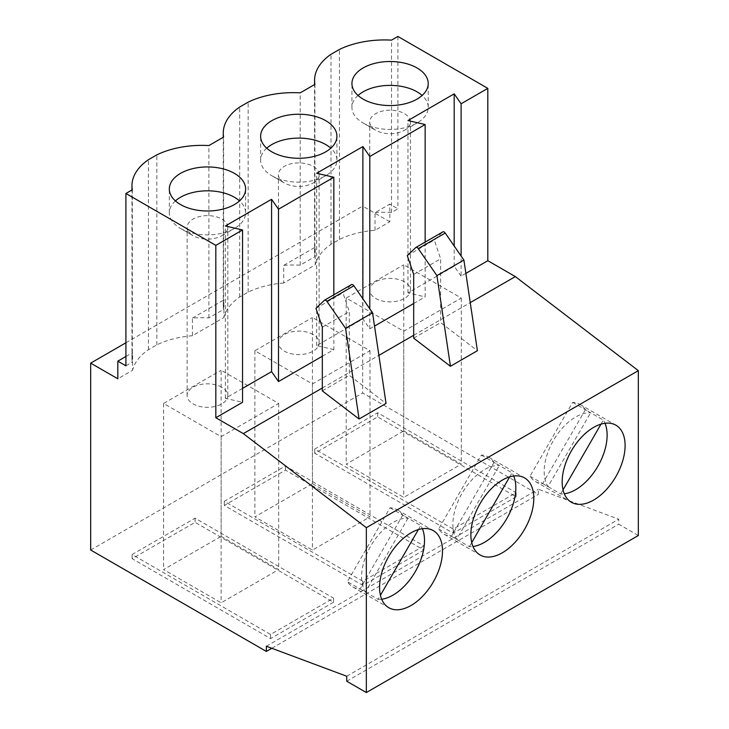 <?xml version="1.0" encoding="UTF-8"?>
<svg xmlns="http://www.w3.org/2000/svg" width="729" height="729" viewBox="0 0 729 729"><rect width="100%" height="100%" fill="white"/><g stroke="black" fill="none" stroke-linecap="round" stroke-linejoin="round"><path stroke-width="0.55" stroke-dasharray="3.65 2.73" d="M494.052 462.414A44.505 25.697 120 0 0 488.621 457.138A44.505 25.697 120 0 0 481.34 455.069L438.685 528.944A44.505 25.697 120 0 0 444.116 534.22A44.505 25.697 120 0 0 451.406 536.289L494.052 462.414L512.031 472.793A44.505 25.697 120 0 1 513.699 476.001M481.34 455.069L499.319 465.457A44.505 25.697 120 0 0 484.357 469.722A44.505 25.697 120 0 0 456.673 539.323L499.319 465.457M402.745 515.13A44.505 25.697 120 0 0 397.314 509.853A44.505 25.697 120 0 0 390.033 507.785L347.387 581.66A44.505 25.697 120 0 0 352.809 586.936A44.505 25.697 120 0 0 360.099 588.996L402.745 515.13L420.733 525.509A44.505 25.697 120 0 1 422.392 528.707M390.033 507.785L408.012 518.173A44.505 25.697 120 0 0 393.049 522.438A44.505 25.697 120 0 0 365.366 592.039L347.387 581.66M585.36 409.698A44.505 25.697 120 0 0 579.929 404.422A44.505 25.697 120 0 0 572.648 402.353L529.992 476.228A44.505 25.697 120 0 0 535.423 481.505A44.505 25.697 120 0 0 542.713 483.573L585.36 409.698L603.339 420.077A44.505 25.697 120 0 1 605.006 423.285M572.648 402.353L590.627 412.742A44.505 25.697 120 0 0 575.655 417.006A44.505 25.697 120 0 0 547.98 486.608L590.627 412.742M266.723 148.187A38.145 22.025 0 0 0 260.627 160.125A38.145 22.025 0 0 0 271.799 175.698L284.392 182.97A20.348 11.746 0 0 0 313.16 182.97A20.348 11.746 0 0 0 319.12 174.659A20.348 11.746 0 0 0 313.16 166.358A20.348 11.746 0 0 0 290.989 163.806A20.348 11.746 0 0 0 278.432 174.659A20.348 11.746 0 0 0 284.392 182.97L271.799 175.698A38.145 22.025 0 0 0 325.745 175.698A38.145 22.025 0 0 0 336.916 160.125A38.145 22.025 0 0 0 330.829 148.187M358.021 95.472A38.145 22.025 0 0 0 351.934 107.409A38.145 22.025 0 0 0 363.106 122.982L375.69 130.254A20.348 11.746 0 0 0 404.467 130.254A20.348 11.746 0 0 0 410.427 121.943A20.348 11.746 0 0 0 404.467 113.642A20.348 11.746 0 0 0 382.297 111.09A20.348 11.746 0 0 0 369.74 121.943A20.348 11.746 0 0 0 375.69 130.254L363.106 122.982A38.145 22.025 0 0 0 417.052 122.982A38.145 22.025 0 0 0 428.224 107.409A38.145 22.025 0 0 0 422.137 95.472M175.416 200.903A38.145 22.025 0 0 0 169.319 212.841A38.145 22.025 0 0 0 180.491 228.414L193.085 235.686A20.348 11.746 0 0 0 221.853 235.686A20.348 11.746 0 0 0 227.812 227.375A20.348 11.746 0 0 0 221.853 219.074A20.348 11.746 0 0 0 199.682 216.522A20.348 11.746 0 0 0 187.125 227.375A20.348 11.746 0 0 0 193.085 235.686L180.491 228.414A38.145 22.025 0 0 0 234.446 228.414A38.145 22.025 0 0 0 245.618 212.841A38.145 22.025 0 0 0 239.522 200.903M221.853 387.263A20.348 11.746 -0 0 0 199.682 384.721A20.348 11.746 -0 0 0 187.125 395.565A20.348 11.746 -0 0 0 193.085 403.875A20.348 11.746 -0 0 0 215.255 406.418A20.348 11.746 -0 0 0 227.812 395.565A20.348 11.746 -0 0 0 221.853 387.263M404.467 281.831A20.348 11.746 -0 0 0 382.297 279.289A20.348 11.746 -0 0 0 369.74 290.142A20.348 11.746 -0 0 0 375.69 298.443A20.348 11.746 -0 0 0 397.87 300.995A20.348 11.746 -0 0 0 410.427 290.142A20.348 11.746 -0 0 0 404.467 281.831M313.16 334.547A20.348 11.746 -0 0 0 290.989 332.005A20.348 11.746 -0 0 0 278.432 342.858A20.348 11.746 -0 0 0 284.392 351.159A20.348 11.746 -0 0 0 306.563 353.702A20.348 11.746 -0 0 0 319.12 342.858A20.348 11.746 -0 0 0 313.16 334.547M322.327 356.244L333.836 349.601L333.836 294.817M465.886 273.366L461.111 276.127L461.111 256.016M360.099 588.996L378.078 599.384L380.429 595.311M418.382 529.582L420.733 525.509M378.078 599.384A44.505 25.697 120 0 0 381.686 599.22M283.727 265.365A69.938 40.377 180 0 1 300.202 265.201L314.919 256.699A69.938 40.377 180 0 1 314.573 252.662A69.938 40.377 180 0 1 315.21 247.195L315.21 264.837L283.727 283.016L283.727 265.365L315.21 247.195M300.202 265.201L300.202 92.856M314.919 84.354L314.919 256.699M223.612 309.415A69.938 40.377 180 0 1 223.265 305.378A69.938 40.377 180 0 1 223.912 299.901L223.912 317.552L192.42 335.732L192.42 318.081A69.938 40.377 180 0 1 208.895 317.917L223.612 309.415L223.612 137.07M208.895 317.917L208.895 145.572M192.42 318.081L223.912 299.901M132.313 189.786L132.313 362.131A69.938 40.377 180 0 1 131.958 358.085A69.938 40.377 180 0 1 132.605 352.617L132.605 370.268L117.825 378.798M125.917 365.821L132.313 362.131M125.917 356.481L132.605 352.617M283.727 283.016A69.938 40.377 0 0 0 248.142 292.147L239.713 297.013A69.938 40.377 0 0 0 223.912 317.552M375.034 230.3L375.034 212.658L389.815 204.12L389.815 221.771L375.034 230.3A69.938 40.377 0 0 0 339.45 239.431L331.021 244.297A69.938 40.377 0 0 0 315.21 264.837M389.815 221.771L362.659 206.097L362.659 392.977L538.348 494.408L538.348 489.214L618.73 519.221L618.73 524.206L638.331 535.523M125.917 342.776L362.659 206.097M192.42 335.732A69.938 40.377 0 0 0 156.835 344.863L148.406 349.729A69.938 40.377 0 0 0 132.605 370.268M90.669 550.003L362.659 392.977M423.932 550.085L362.796 585.378L224.322 505.443L285.467 470.141L423.932 550.085L423.932 545.93L362.796 581.232L224.322 501.288L285.467 465.986L423.932 545.93M516.141 496.85L453.201 533.181L314.737 453.247L377.677 416.906L516.141 496.85L516.141 492.695L453.201 529.035L314.737 449.091L377.677 412.751L516.141 492.695M333.527 602.282L270.587 638.613L132.122 558.669L195.062 522.338L333.527 602.282L333.527 598.126L270.587 634.467L132.122 554.523L195.062 518.182L333.527 598.126M271.826 648.281L538.348 494.408M266.358 646.249L538.348 489.214M346.74 676.248L618.73 519.221M346.74 681.232L618.73 524.206M413.68 338.174L440.653 322.601L477.404 350.704M322.327 390.908L349.3 375.335L386.051 403.438M322.327 388.019L378.889 355.36M413.68 335.276L470.241 302.617M461.111 276.127L454.185 266.203L407.976 292.894L425.144 296.885L425.144 242.101M333.836 349.601L316.668 345.601L362.878 318.919L369.803 328.834L374.533 326.109M413.68 303.501L425.144 296.885M242.538 388.402L225.361 398.316L242.538 402.317M369.803 328.834L369.803 308.823M375.034 212.658A69.938 40.377 180 0 1 391.509 212.485L397.906 208.795L389.815 204.12M391.509 212.485L391.509 40.141M397.906 36.45L397.906 208.795M322.327 327.166L349.3 311.593L349.3 375.335M324.387 300.302L351.36 284.729L342.922 292.785L349.3 311.593M315.949 308.358L342.922 292.785M413.68 274.423L440.653 258.85L440.653 322.601M415.74 247.559L442.713 231.986L434.274 240.051L440.653 258.85M407.292 255.624L434.274 240.051M331.021 244.297L331.021 54.301M339.45 239.431L339.45 49.435M156.835 344.863L156.835 154.867M148.406 349.729L148.406 159.733M248.142 292.147L248.142 102.151M239.713 297.013L239.713 107.017M529.992 476.228L547.98 486.608M542.713 483.573L560.692 493.952A44.505 25.697 120 0 0 564.292 493.788M560.692 493.952L563.043 489.879M600.988 424.15L603.339 420.077M408.012 518.173L365.366 592.039M438.685 528.944L456.673 539.323M451.406 536.289L469.385 546.668A44.505 25.697 120 0 0 472.993 546.504M469.385 546.668L471.736 542.595M509.689 476.866L512.031 472.793M221.133 536.353L278.678 569.577L221.133 602.801L163.588 569.577L221.133 536.353L221.133 370.241L278.678 403.456L221.133 436.68L163.588 403.456L221.133 370.241M195.062 518.182L195.062 522.338M132.122 554.523L132.122 558.669M270.587 634.467L270.587 638.613M403.748 430.921L461.293 464.145L403.748 497.369L346.202 464.145L403.748 430.921L403.748 264.809L461.293 298.033L403.748 331.248L346.202 298.033L403.748 264.809M377.677 412.751L377.677 416.906M314.737 449.091L314.737 453.247M453.201 529.035L453.201 533.181M312.44 483.637L369.986 516.861L312.44 550.085L254.895 516.861L312.44 483.637L312.44 317.525L369.986 350.74L312.44 383.964L254.895 350.74L312.44 317.525M285.467 465.986L285.467 470.141M224.322 501.288L224.322 505.443M362.796 581.232L362.796 585.378M278.678 403.456L278.678 569.577M163.588 403.456L163.588 569.577M221.133 436.68L221.133 602.801M461.293 298.033L461.293 464.145M346.202 298.033L346.202 464.145M403.748 331.248L403.748 497.369M369.986 350.74L369.986 516.861M254.895 350.74L254.895 516.861M312.44 383.964L312.44 550.085M454.185 266.203L454.185 246.001M407.976 292.894L407.976 120.549M225.361 398.316L225.361 225.972M362.878 318.919L362.878 298.799M316.668 345.601L316.668 173.256M488.621 457.138L524.588 477.905M397.314 509.853L433.281 530.612M579.929 404.422L615.896 425.189M260.627 160.125L260.627 136.25M169.319 212.841L169.319 188.966M351.934 107.409L351.934 83.534M187.125 395.565L187.125 227.375M369.74 290.142L369.74 121.943M278.432 342.858L278.432 174.659M319.12 342.858L319.12 174.659M410.427 290.142L410.427 121.943M227.812 395.565L227.812 227.375M314.573 252.662L314.573 84.564M131.958 358.085L131.958 189.996M223.265 305.378L223.265 137.28M428.224 107.409L428.224 83.534M245.618 212.841L245.618 188.966M336.916 160.125L336.916 136.25M221.853 235.686L234.446 228.414M404.467 130.254L417.052 122.982M313.16 182.97L325.745 175.698M535.423 481.505L571.39 502.272M352.809 586.936L388.776 607.704M444.116 534.22L480.083 554.988"/><path stroke-width="1.09" d="M502.336 552.782A44.505 25.697 120 0 0 531.414 513.562A44.505 25.697 120 0 0 524.588 477.905A44.505 25.697 120 0 0 502.336 480.101A44.505 25.697 120 0 0 473.258 519.321A44.505 25.697 120 0 0 480.083 554.988A44.505 25.697 120 0 0 502.336 552.782M472.993 546.504A44.505 25.697 120 0 0 484.357 542.394A44.505 25.697 120 0 0 513.699 476.001M411.028 605.498A44.505 25.697 120 0 0 440.106 566.278A44.505 25.697 120 0 0 433.281 530.612A44.505 25.697 120 0 0 411.028 532.817A44.505 25.697 120 0 0 381.96 572.037A44.505 25.697 120 0 0 388.776 607.704A44.505 25.697 120 0 0 411.028 605.498M381.686 599.22A44.505 25.697 120 0 0 393.049 595.11A44.505 25.697 120 0 0 422.392 528.707M593.643 500.067A44.505 25.697 120 0 0 622.712 460.846A44.505 25.697 120 0 0 615.896 425.189A44.505 25.697 120 0 0 593.643 427.394A44.505 25.697 120 0 0 564.565 466.606A44.505 25.697 120 0 0 571.39 502.272A44.505 25.697 120 0 0 593.643 500.067M564.292 493.788A44.505 25.697 120 0 0 575.655 489.688A44.505 25.697 120 0 0 605.006 423.285M330.829 148.187A38.145 22.025 0 0 0 325.745 144.552A38.145 22.025 0 0 0 266.723 148.187M422.137 95.472A38.145 22.025 0 0 0 417.052 91.836A38.145 22.025 0 0 0 358.021 95.472M239.522 200.903A38.145 22.025 0 0 0 234.446 197.267A38.145 22.025 0 0 0 175.416 200.903M325.745 120.677A38.145 22.025 0 0 0 284.173 115.902A38.145 22.025 0 0 0 260.627 136.25A38.145 22.025 0 0 0 271.799 151.823A38.145 22.025 0 0 0 313.37 156.598A38.145 22.025 0 0 0 336.916 136.25A38.145 22.025 0 0 0 325.745 120.677M234.446 173.393A38.145 22.025 0 0 0 192.866 168.618A38.145 22.025 0 0 0 169.319 188.966A38.145 22.025 0 0 0 180.491 204.539A38.145 22.025 0 0 0 222.063 209.314A38.145 22.025 0 0 0 245.618 188.966A38.145 22.025 0 0 0 234.446 173.393M417.052 67.961A38.145 22.025 0 0 0 375.481 63.186A38.145 22.025 0 0 0 351.934 83.534A38.145 22.025 0 0 0 363.106 99.108A38.145 22.025 0 0 0 404.677 103.883A38.145 22.025 0 0 0 428.224 83.534A38.145 22.025 0 0 0 417.052 67.961M450.431 366.277L436.926 275.626L418.255 248.607A2.542 1.467 -120 0 0 417.17 247.559A2.542 1.467 -120 0 0 415.904 247.432A2.542 1.467 -120 0 0 415.74 247.559L407.292 255.624L413.68 274.423L413.68 338.174L450.431 366.277L477.404 350.704L463.899 260.053L445.228 233.034A2.542 1.467 -120 0 0 444.152 231.986A2.542 1.467 -120 0 0 442.877 231.858A2.542 1.467 -120 0 0 442.713 231.986M359.078 419.011L345.573 328.369L326.902 301.341A2.542 1.467 -120 0 0 325.827 300.302A2.542 1.467 -120 0 0 324.551 300.175A2.542 1.467 -120 0 0 324.387 300.302L315.949 308.358L322.327 327.166L322.327 390.908L359.078 419.011L386.051 403.438L372.546 312.796L353.875 285.768A2.542 1.467 -120 0 0 352.8 284.729A2.542 1.467 -120 0 0 351.524 284.602A2.542 1.467 -120 0 0 351.36 284.729M333.836 294.817L333.836 177.256L278.496 209.205L278.496 381.549L322.327 356.244M125.917 193.477L125.917 365.821L117.825 361.156L117.825 378.798L90.669 363.124L90.669 550.003L266.358 651.434L266.358 646.249L346.74 676.248L346.74 681.232L366.341 692.55L366.341 527.678L243.34 433.618L215.83 417.735L242.538 402.317L242.538 229.972L215.83 245.391L125.917 193.477L132.313 189.786A69.938 40.377 0 0 1 131.958 185.74A69.938 40.377 0 0 1 148.406 159.733L156.835 154.867A69.938 40.377 0 0 1 208.895 145.572L223.612 137.07A69.938 40.377 0 0 1 223.265 133.033A69.938 40.377 0 0 1 239.713 107.017L248.142 102.151A69.938 40.377 0 0 1 300.202 92.856L314.919 84.354A69.938 40.377 0 0 1 314.573 80.318A69.938 40.377 0 0 1 331.021 54.301L339.45 49.435A69.938 40.377 0 0 1 391.509 40.141L397.906 36.45L487.81 88.364L461.111 103.782L454.185 93.859L407.976 120.549L425.144 124.541L369.803 156.489L362.878 146.575L316.668 173.256L333.836 177.256M215.83 417.735L215.83 245.391M461.111 256.016L461.111 103.782M465.886 273.366L487.81 260.709L487.81 88.364M380.429 595.311L418.382 529.582M117.825 361.156L125.917 356.481M90.669 363.124L125.917 342.776M266.358 651.434L271.826 648.281M366.341 692.55L638.331 535.523L638.331 370.651L515.33 276.592L487.81 260.709M366.341 527.678L638.331 370.651M243.34 433.618L322.327 388.019M378.889 355.36L413.68 335.276M470.241 302.617L515.33 276.592M374.533 326.109L413.68 303.501M278.496 381.549L271.58 371.635L242.538 388.402M369.803 308.823L369.803 156.489M425.144 242.101L425.144 124.541M278.496 209.205L271.58 199.29L225.361 225.972L242.538 229.972M345.573 328.369L372.546 312.796M436.926 275.626L463.899 260.053M563.043 489.879L600.988 424.15M471.736 542.595L509.689 476.866M454.185 246.001L454.185 93.859M271.58 371.635L271.58 199.29M362.878 298.799L362.878 146.575M326.902 301.341L353.875 285.768M418.255 248.607L445.228 233.034M415.904 247.432L442.877 231.858M324.551 300.175L351.524 284.602M314.573 84.564L314.573 80.318M131.958 189.996L131.958 185.74M223.265 137.28L223.265 133.033"/></g></svg>
